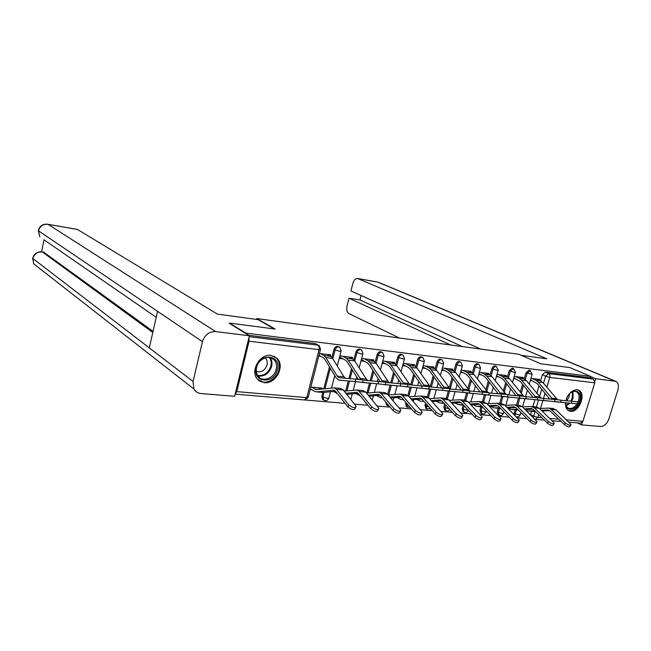 <?xml version="1.0" encoding="UTF-8"?>
<svg xmlns="http://www.w3.org/2000/svg" width="651" height="651" viewBox="0 0 651 651"><rect width="100%" height="100%" fill="white"/><g stroke="black" fill="none" stroke-linecap="round" stroke-linejoin="round"><path stroke-width="0.98" d="M339.252 347.064L337.723 346.381C335.949 346.373 334.712 347.374 334.012 349.384L335.037 349.945C335.737 347.935 336.982 346.934 338.756 346.942L339.846 347.382L341.165 350.938L339.773 351.32L335.037 349.945L332.767 358.701M361.069 349.766L359.531 349.091C357.814 349.082 356.602 350.067 355.91 352.045L356.951 352.606C357.651 350.629 358.864 349.644 360.589 349.652L361.574 350.035L362.949 353.599L361.63 353.965L356.951 352.606L354.746 360.988M382.218 352.386L380.672 351.719C379.004 351.711 377.824 352.687 377.132 354.632L378.198 355.186C378.882 353.241 380.07 352.264 381.738 352.272L382.642 352.606L384.057 356.17L382.821 356.528L378.198 355.186L376.05 363.225M402.717 354.925L401.171 354.266C399.551 354.266 398.396 355.218 397.712 357.139L398.794 357.692C399.478 355.772 400.634 354.811 402.253 354.811L403.083 355.112L404.523 358.677L403.36 359.01L398.794 357.692L396.695 365.423M422.605 357.391L421.059 356.74C419.488 356.74 418.357 357.684 417.682 359.572L418.772 360.117C419.456 358.229 420.579 357.277 422.157 357.277L422.914 357.545L424.387 361.093L423.288 361.419L418.772 360.117L416.721 367.579M441.907 359.783L440.369 359.132C438.831 359.14 437.732 360.068 437.057 361.932L438.164 362.469C438.839 360.613 439.938 359.678 441.476 359.669L442.175 359.913L443.673 363.445L442.631 363.754L438.164 362.469L436.154 369.687M460.648 362.102L459.11 361.468C457.62 361.468 456.546 362.387 455.879 364.218L456.994 364.755C457.661 362.924 458.743 362.005 460.233 361.997L460.875 362.208L462.389 365.732L461.413 366.025L456.994 364.755L455.025 371.754M478.851 364.357L477.321 363.73C475.873 363.738 474.823 364.641 474.164 366.448L475.287 366.977C475.946 365.17 477.004 364.267 478.452 364.259L479.046 364.446L480.584 367.953L479.657 368.23L475.287 366.977L473.35 373.78M496.542 366.546L495.02 365.927C493.613 365.935 492.579 366.83 491.928 368.604L493.059 369.133C493.718 367.359 494.752 366.464 496.16 366.448L498.259 370.11L497.38 370.378L493.059 369.133L491.155 375.749M513.745 368.678L512.231 368.059L509.196 370.712L510.343 371.233L513.379 368.58L515.446 372.201L514.615 372.462L510.343 371.233L508.464 377.678M530.475 370.745L528.97 370.142L526 372.754L527.147 373.275L530.117 370.655L532.168 374.244L527.147 373.275L525.3 379.566M565.516 402.757C565.239 406.623 566.272 409.276 568.608 410.708L570.553 411.294C579.105 412.653 586.6 393.57 578.78 390.291L577.103 389.803C571.895 390.039 568.144 393.676 565.857 400.707M264.208 382.698C275.715 384.383 285.407 366.017 277.074 358.335L270.995 355.389C259.961 353.493 249.886 370.932 257.34 379.069L264.208 382.698M304.985 399.974L345.087 403.343M354.583 404.141L367.953 405.264M377.271 406.045L390.079 407.119M399.218 407.884L411.505 408.918M420.473 409.666L432.256 410.659M441.061 411.399L452.364 412.343M461.014 413.076L471.861 413.979M480.365 414.695L490.781 415.574M499.13 416.274L509.139 417.112M517.35 417.804L526.968 418.609M538.686 414.597L537.84 417.421L535.098 419.293M229.396 323.067L245.972 333.141L590.563 376.376L569.796 367.587L540.826 363.795L518.88 354.282L256.779 318.575L275.137 329.048L229.396 323.067L229.282 323.531M235.182 394.067L236.769 391.625L249.064 341.222L248.951 337.576M245.85 333.613L245.972 333.141M530.443 414.752L531.468 411.294M532.868 406.598L534.927 399.665M536.766 393.481L539.028 385.905M540.558 380.754L542.34 374.748L545.619 376.205L548.533 373.609L593.468 379.151L594.778 382.812L582.954 421.287L580.448 423.117L568.941 422.157M593.468 379.151L590.148 377.743L590.563 376.376M522.932 378.304L523.176 377.482L514.209 376.424M506.087 376.351L506.332 375.497L497.014 374.406M488.755 374.358L489.015 373.462L479.331 372.323M470.933 372.299L471.202 371.371L461.136 370.183M452.6 370.191L452.876 369.215L442.403 367.986M433.721 368.018L434.005 366.993L423.117 365.716M414.28 365.789L414.573 364.715L403.246 363.38M394.246 363.494L394.555 362.355L382.764 360.971M373.601 361.126L373.918 359.93L361.72 358.498M343.874 390.738L344.029 390.152L343.346 390.087M352.305 358.693L352.639 357.432L340.05 355.951L339.407 358.441L343.069 358.864M321.822 389.029L322.066 388.102L310.828 387.052M330.334 356.187L330.675 354.844L319.446 353.526M323.221 399.747L322.44 399.25L321.83 396.353L322.831 392.496M323.783 388.818L329.471 366.887M331.912 357.472L334.012 349.384M345.657 390.966L348.277 381.014M348.92 378.589L351.524 368.702M353.859 359.832L355.91 352.045M366.863 393.041L369.508 383.154M370.142 380.778L372.893 370.509M375.122 362.151L377.132 354.632M386.767 405.158L385.604 401.805M387.638 394.311L390.104 385.229M390.73 382.894L393.603 372.307M395.743 364.414L397.712 357.139M406.696 406.859L405.565 403.677L405.899 402.464M407.835 395.417L410.081 387.231M410.716 384.928L413.694 374.089M415.737 366.635L417.682 359.572M426.055 408.502L424.973 405.378L425.583 403.181M427.357 396.809L429.481 389.176M430.221 386.507L433.184 375.855M435.145 368.8L437.057 361.932M444.853 410.106L443.819 407.021L444.682 403.962M446.244 398.42L448.319 391.064M449.247 387.776L452.111 377.588M453.991 370.915L455.879 364.218M463.121 411.668L462.137 408.625L463.138 405.117M464.554 400.153L466.621 392.895M467.768 388.883L470.494 379.305M472.3 372.982L474.164 366.448M480.877 413.182L479.942 410.187L480.934 406.729M482.35 401.83L484.409 394.677M485.76 390.014L488.356 380.998M490.081 375L491.928 368.604M498.153 414.654L497.25 411.701L498.243 408.291M499.651 403.465L501.709 396.402M503.239 391.153L505.713 382.658M507.373 376.962L509.196 370.712M513.94 414.361L515.087 409.813M516.487 405.052L518.562 398.013M520.239 392.317L522.598 384.293M524.193 378.882L526 372.754M256.567 319.429L256.779 318.575M539.329 380.192L539.565 379.411L530.939 378.394M310.185 389.55L311.845 389.697M332.246 391.568L334.118 391.739M354.543 393.611L355.715 393.717M376.14 395.588L376.644 395.637M530.305 380.534L532.42 380.778M523.396 406.891L522.533 406.81M364.861 401.472L366.228 403.408M248.649 335.322L315.214 343.59L318.575 345.299M590.148 377.743L545.253 372.169L542.34 374.748M506.226 405.288L505.778 405.248M513.574 378.597L515.836 378.858M496.379 376.612L498.788 376.888M478.688 374.561L481.252 374.854M460.493 372.453L463.211 372.771M441.76 370.289L444.649 370.622M422.466 368.051L425.534 368.409M402.595 365.756L405.85 366.131M382.121 363.38L385.563 363.779M361.069 360.947L364.65 361.362M318.795 356.056L320.805 356.284M571.659 401.228L577.665 401.83L577.502 403.864L571.488 403.278L571.659 401.228L560.95 400.259M552.862 401.455L577.502 403.872M530.492 379.899L537.099 383.545L549.753 399.055M532.103 378.532L535.789 380.208L538.141 382.064L552.805 399.332M536.904 379.094L540.599 380.77L542.95 382.617L557.516 399.763M553.724 401.626L571.488 403.278M570.618 425.209L570.064 426.169C569.413 427.43 567.501 426.893 564.336 424.574L565.296 422.914C568.461 425.233 570.374 425.77 571.025 424.525L556.011 409.87L552.512 408.446M525.699 410.073L527.871 410.968L534.748 410.757M529.165 411.082L535.447 411.432M542.21 411.041L549.672 410.602M541.502 410.358L547.54 410L550.225 411.058L564.336 424.574M539.565 408.486L548.752 408.096L551.161 409.414L565.296 422.914M554.847 399.511L560.959 400.121L560.788 402.188L554.676 401.594L554.847 399.511L543.756 398.51M536.115 399.779L560.788 402.196M513.777 377.905L520.483 381.649L533.031 397.338M515.519 376.579L519.189 378.28L521.524 380.151L536.058 397.615M520.458 377.165L524.136 378.849L526.472 380.721L540.924 398.062M536.985 399.942L554.676 401.594M526.049 396.711L543.764 398.363L543.593 400.463M518.888 398.046L543.593 400.471L537.368 399.852L537.547 397.745M496.599 375.855L501.571 378.198L503.402 379.704L515.836 395.58M498.479 374.577L502.124 376.286L504.435 378.182L518.831 395.849M503.557 375.171L507.21 376.88L509.521 378.768L523.852 396.321M517.748 405.166L519.799 398.225L537.368 399.852M521.305 355.332L546.775 358.791L357.684 278.522C355.552 278.319 353.957 279.914 352.899 283.307L350.913 290.948L480.723 349.082M594.916 381.348L595.722 378.711L615.854 381.372C618.344 382.845 619.02 385.726 617.897 390.006L608.905 418.837C607.041 423.728 604.307 426.275 600.71 426.486L581.53 424.9L577.291 422.857M582.279 422.483L581.53 424.9M361.11 295.521L359.946 299.965L349.026 298.215L347.048 305.815C346.291 309.616 346.918 312.211 348.92 313.595L399.405 338.007M349.026 298.215L450.687 344.989M595.722 378.711L590.522 376.506M359.946 299.965L462.356 346.584M274.331 328.942L258.008 319.625L217.442 314.116L77.477 229.477L48.019 224.318L215.636 331.587L249.39 335.77L229.331 323.327M215.636 331.587C209.126 331.489 204.731 334.85 202.445 341.669L157.583 311.341L149.299 347.886L193.062 381.478L202.445 341.669M193.062 381.478L193.892 388.989C195.43 391.682 197.774 393.196 200.915 393.521L234.637 396.304L249.39 335.77M44.024 239.804L41.574 251.799M77.021 229.331L77.477 229.477M43.584 252.1L153.05 331.359M44.097 252.279L42.364 252.01L43.804 252.14M152.798 332.466L42.364 252.01C37.506 251.717 34.34 253.882 32.867 258.512L32.778 257.829M77.233 229.372L48.019 224.318C43.121 223.952 39.947 226.117 38.482 230.82L38.368 230.234M565.996 400.715L566.305 399.494C569.674 387.418 583.548 389.038 579.561 400.861C576.9 410.781 565.052 412.547 565.743 402.774C565.809 405.337 566.663 407.103 568.29 408.055C571.334 409.251 574.255 407.843 577.063 403.832M577.575 402.928L578.544 400.568C579.65 396.28 578.951 393.334 576.428 391.723C574.548 390.877 572.498 391.324 570.276 393.082M566.785 400.788L569.112 396.874L569.462 393.904M568.136 410.407C573.376 411.554 577.51 408.405 580.529 400.959C581.913 395.629 581.034 391.967 577.893 389.982L577.779 389.925M277.391 369.703C274.226 384.757 252.059 382.764 256.242 367.522C259.586 352.15 281.761 354.722 277.391 369.703M256.608 367.319C255.81 370.891 256.372 373.91 258.309 376.384C262.963 382.576 274.356 377.995 276.179 369.345C277.041 365.512 276.341 362.33 274.104 359.808C269.311 354.234 258.382 358.847 256.608 367.319M256.299 371.395C261.263 372.746 264.835 370.606 267.024 364.975C267.618 362.298 267.138 360.068 265.584 358.294L265.112 357.847M258.292 380.086C264.794 385.62 276.846 379.549 278.937 369.866C280.011 365.065 279.133 361.102 276.309 357.96L273.868 356.138M553.871 423.842L553.326 424.794C552.658 426.104 550.713 425.575 547.491 423.199L548.451 421.514C551.674 423.891 553.619 424.428 554.286 423.117L539.394 408.315L535.911 406.883M507.983 408.014L511.222 409.463L517.586 409.267M512.508 409.577L518.302 409.975M525.178 409.56L532.957 409.08M524.454 408.844L530.801 408.446L533.478 409.512L547.491 423.199M522.533 406.948L530.785 406.419L534.406 407.851L548.451 421.514M536.636 422.434L536.107 423.362C535.415 424.745 533.429 424.216 530.15 421.783L531.11 420.074C534.39 422.507 536.375 423.036 537.067 421.661L522.305 406.72L518.839 405.272M490.781 406.395L494.109 407.917L499.927 407.738M495.395 408.031L500.66 408.486M507.658 408.039L515.763 407.518M506.909 407.29L513.582 406.851L516.243 407.933L530.15 421.783M505.005 405.37L514.795 404.889L517.171 406.24L531.11 420.074M519.734 395.93L526.065 396.557L525.878 398.681L519.547 398.07L519.734 395.93L507.813 394.856M501.156 396.264L525.878 398.689M478.924 373.739L484.01 376.18L485.833 377.702L498.137 393.765M480.959 372.518L484.572 374.244L486.867 376.156L501.099 394.034M486.175 373.129L489.796 374.854L492.099 376.758L506.283 394.522M502.043 396.443L519.547 398.07M501.376 394.058L507.829 394.701L507.642 396.85L501.189 396.223L501.376 394.058L489.023 392.944M482.904 394.433L507.642 396.866M460.745 371.558L465.953 374.105L467.752 375.643L479.917 391.894M462.926 370.395L466.515 372.136L468.785 374.073L482.847 392.162M468.297 371.029L471.894 372.763L474.172 374.691L488.209 392.675M483.799 394.62L501.189 396.223M469.648 390.974L489.031 392.781L488.844 394.97M464.098 392.545L488.844 394.978L482.269 394.327L482.464 392.122M442.029 369.312L447.359 371.973L449.141 373.528L461.16 389.973M444.373 368.214L447.921 369.971L450.175 371.924L464.057 390.234M449.898 368.865L453.462 370.614L455.716 372.567L469.607 390.779M449.662 388.948L470.177 391.023M465.009 392.732L482.269 394.327M518.888 420.977L518.383 421.897C517.659 423.337 515.641 422.816 512.304 420.326L513.257 418.593C516.601 421.083 518.627 421.604 519.335 420.172L504.72 405.077L501.278 403.612M473.09 404.727L476.516 406.33L481.74 406.175M489.617 406.476L498.064 405.907M488.852 405.687L495.867 405.215L498.503 406.297L512.304 420.326M486.972 403.75L497.071 403.221L499.431 404.588L513.257 418.593M477.81 404.393L479.852 404.255M477.785 406.444L482.448 406.908M500.611 419.488L500.123 420.383C499.374 421.897 497.307 421.376 493.914 418.829L494.874 417.071C498.267 419.618 500.342 420.131 501.075 418.626L486.614 403.384L483.205 401.911M454.886 403.01L458.41 404.694L463.016 404.572M471.039 404.873L479.844 404.255M470.258 404.051L477.631 403.522L480.251 404.621L493.914 418.829M468.394 402.09L478.835 401.496L481.179 402.879L494.874 417.071M459.036 402.7L461.168 402.627M481.781 417.942L481.309 418.821C480.536 420.408 478.42 419.895 474.97 417.283L475.922 415.493C479.38 418.105 481.496 418.617 482.261 417.039L467.971 401.643L464.594 400.153M436.154 401.236L439.775 403.01L443.73 402.92M451.9 403.229L461.087 402.554M451.094 402.367L458.849 401.781L461.445 402.888L474.97 417.283M449.255 400.381L460.054 399.722L462.365 401.122L475.922 415.493M441.053 401.016L441.915 400.951M444.731 390.592L469.461 393.033L462.755 392.374L462.959 390.136M422.759 367.001L428.22 369.768L429.977 371.347L441.826 387.988M425.274 365.968L428.781 367.742L431.003 369.719L444.69 388.248M430.962 366.635L434.486 368.401L436.715 370.378L449.141 387.646L450.98 389.062M445.642 390.795L462.755 392.374M462.365 416.347L461.909 417.21C461.111 418.87 458.947 418.365 455.431 415.696L456.384 413.873C459.907 416.542 462.072 417.055 462.869 415.403L448.767 399.852L445.414 398.347M416.86 399.405L420.595 401.276L423.842 401.228M432.166 401.545L441.752 400.804M431.344 400.634L439.498 399.991L442.07 401.106L455.431 415.696M429.53 398.632L440.694 397.899L442.989 399.315L456.384 413.873M420.627 399.096L422.06 399.242M429.033 386.849L449.678 388.761L449.475 391.015M424.753 388.59L449.475 391.031L442.631 390.348L442.835 388.077M402.912 364.609L408.502 367.506L410.236 369.093L421.905 385.945M405.597 363.657L409.064 365.439L411.253 367.441L424.737 386.206M411.456 364.348L414.939 366.131L417.145 368.124L429.391 385.612L431.198 387.044M425.681 388.793L442.631 390.348M442.346 414.703L441.907 415.55C441.077 417.283 438.864 416.786 435.283 414.052L436.227 412.205C439.824 414.939 442.029 415.436 442.859 413.702L428.968 398.005L425.656 396.483M396.988 397.509L400.829 399.494L403.327 399.502M411.823 399.82L421.824 398.998M410.976 398.86L420.408 398.209L422.092 399.275L435.283 414.052M409.186 396.825L420.741 396.02L423.012 397.444L436.227 412.205M400.642 397.191L401.521 397.419M407.738 384.692L429.05 386.661L428.846 388.948M404.149 386.515L428.846 388.956L421.856 388.265L422.068 385.962M382.454 362.135L388.175 365.17L389.884 366.782L401.35 383.838M385.319 361.272L388.745 363.071L390.901 365.097L404.149 384.098M391.365 361.98L394.799 363.779L396.972 365.797L409.023 383.52L410.789 384.961M405.085 386.727L421.856 388.265M421.685 413.011L421.27 413.824C420.4 415.647 418.137 415.159 414.484 412.352L415.436 410.472C419.089 413.279 421.352 413.776 422.222 411.953L408.551 396.093L405.28 394.563M376.506 395.556L380.469 397.655L382.17 397.72M390.828 398.046L401.268 397.143M389.965 397.037L399.828 396.304L401.488 397.379L414.484 412.352M388.208 394.978L400.17 394.075L402.408 395.523L415.436 410.472M400.625 383.773L407.762 384.489L407.542 386.816L400.406 386.116L400.625 383.773L386.035 382.479M382.894 384.375L407.542 386.824M361.427 359.612L367.221 362.762L368.905 364.389L380.151 381.665M364.414 358.815L367.791 360.63L369.914 362.68L382.918 381.925M370.647 359.547L374.032 361.362L376.164 363.404L388.012 381.356L389.737 382.812M383.838 384.603L400.406 386.116M400.357 411.253L399.966 412.05C399.055 413.963 396.744 413.483 393.017 410.602L393.961 408.69C397.688 411.57 400.007 412.05 400.91 410.146L387.483 394.132L384.253 392.577M355.397 393.529L360.296 395.873M369.15 396.231L380.054 395.23M368.271 395.157L378.589 394.335L380.233 395.426L393.017 410.602M366.546 393.074L378.939 392.073L381.144 393.538L393.961 408.69M378.467 381.51L385.766 382.243L385.547 384.603L378.239 383.895L378.467 381.51L364.08 380.241M360.947 382.17L385.538 384.619M339.773 357.025L345.608 360.272L347.252 361.923L358.27 379.419M342.857 356.276L346.169 358.115L348.252 360.182L360.996 379.688M349.286 357.033L352.614 358.864L354.714 360.931L366.326 379.126L368.01 380.591M361.899 382.406L378.239 383.895M378.337 409.446L377.962 410.211C377.01 412.221 374.634 411.741 370.834 408.795L371.77 406.851C375.578 409.796 377.954 410.276 378.898 408.283L365.74 392.097L362.558 390.527M333.613 391.43L337.487 393.7M346.771 394.368L358.156 393.261M345.86 393.228L356.675 392.301L358.286 393.407L370.834 408.795M344.176 391.121L357.025 390.006L359.189 391.487L371.77 406.851M355.56 379.167L363.03 379.924L362.802 382.324L355.332 381.592L355.56 379.167L339.081 377.694L337.185 376.123L325.899 357.611L323.856 355.511L320.609 353.664M318.998 355.251L323.295 357.708L324.914 359.376L336.16 377.905L338.723 380.046L362.802 382.34M327.241 354.445L330.513 356.284L332.571 358.375L343.931 376.815L345.559 378.296M339.236 380.135L355.332 381.592M355.576 407.567L355.218 408.315C354.217 410.415 351.784 409.951 347.911 406.924L348.846 404.946C352.72 407.974 355.161 408.437 356.154 406.346L343.28 389.998L340.156 388.419M311.772 387.142L314.897 389.111L316.817 389.575L334.386 387.874L336.518 389.371L348.846 404.946M318.404 387.76L320.65 389.16M310.389 388.777L314.335 391.284L316.752 391.878L334.036 390.209L335.615 391.324L347.911 406.924M316.63 391.886L323.425 392.48L335.542 391.227M236.769 391.625L306.743 397.623L319.063 349.644L249.064 341.222M530.484 414.606L533.69 416.209L535.106 411.456M536.448 406.932L538.491 400.096M539.467 396.825L541.738 389.225M543.504 383.284L545.619 376.205L549.81 377.401L546.84 387.337M545.058 393.294L543.552 398.331M542.893 400.528L540.533 408.429M533.584 417.852L533.69 416.209L537.84 417.421L541.933 417.771M549.867 418.455L558.745 419.211M566.549 419.879L582.954 421.287M594.778 382.812L549.81 377.401C550.193 375.619 549.769 374.349 548.533 373.609L545.253 372.169M321.83 396.353L322.831 396.988L324.011 392.415M324.979 388.688L330.293 368.238M346.877 390.844L349.441 381.12M350.083 378.695L352.362 370.037M368.1 392.927L370.688 383.26M371.322 380.884L373.747 371.827M388.688 394.929L391.292 385.335M391.926 383L394.473 373.601M405.565 403.677L406.631 404.287L406.834 403.539M408.804 396.386L411.286 387.353M411.92 385.058L414.581 375.367M424.973 405.378L426.055 405.98L426.535 404.247M428.423 397.476L430.693 389.298M431.32 387.052L434.087 377.116M443.819 407.021L444.91 407.616L445.65 405.02M447.4 398.794L449.548 391.186M450.24 388.712L453.023 378.841M462.137 408.625L463.235 409.219L464.204 405.833M465.782 400.292L467.857 393.017M468.696 390.079L471.422 380.542M479.942 410.187L481.048 410.765L482.171 406.875M483.595 401.944L485.654 394.799M486.688 391.243L489.292 382.218M497.25 411.701L498.373 412.278L499.496 408.429M500.912 403.579L502.963 396.54M504.175 392.366L506.657 383.862M514.095 413.173L515.218 413.743L516.341 409.943M521.182 393.513L523.55 385.49M515.185 415.623L515.218 413.743L519.408 414.972L520.222 414.622L520.849 412.514M499.219 415.208L498.373 412.278L502.605 413.523L503.459 413.149L503.874 411.757M481.927 413.743L481.048 410.765L485.329 412.026L486.411 411.025M464.147 412.229L463.235 409.219L468.517 410.415M445.854 410.667L444.91 407.616L449.214 408.909M427.032 409.064L426.055 405.98L429.025 407.046M407.64 407.412L406.631 404.287L408.014 404.898M387.67 405.711L386.548 402.92M365.634 403.05L366.253 403.181M323.978 400.284L322.831 396.988L327.51 398.396L328.942 397.826L330.529 391.747M315.214 343.59L319.283 345.697L320.544 349.237L319.063 349.644C319.478 347.504 319.153 346.023 318.079 345.185L249.17 336.681M320.438 349.652L308.265 397.02L306.743 397.623L304.448 399.958L235.157 394.148M540.599 380.77L535.789 380.208M556.149 398.664L551.307 398.16M542.95 382.617L538.141 382.064M547.54 410L548.533 410.089M529.304 411.074L534.129 411.513M551.161 409.414L556.011 409.87M524.136 378.849L519.189 378.28M539.573 396.955L534.593 396.443M526.472 380.721L521.524 380.151M507.21 376.88L502.124 376.286M522.517 395.198L517.399 394.669M509.521 378.768L504.435 378.182M614.821 381.079L377.718 282.086L358.026 278.636M357.684 278.522L377.067 281.924M47.792 224.213C42.811 223.798 39.638 225.946 38.279 230.657L39.833 236.907L38.482 230.82L157.583 311.341M156.232 317.314L43.942 239.747M149.299 347.886L32.867 258.512L33.762 263.891L38.018 267.219M572.978 391.552L573.043 398.054L571.611 401.228M570.138 403.189L566.305 405.744M566.085 405.142L569.194 403.099M570.764 401.146L572.327 397.794L572.375 391.78M270.035 357.537C271.874 360.011 272.395 362.973 271.605 366.423C269.058 373.511 264.526 376.709 258.024 376.018M257.576 375.35C263.924 376.123 268.35 373.047 270.857 366.114C271.638 362.705 271.093 359.808 269.245 357.407M530.801 408.446L531.786 408.543M512.646 409.569L517.602 410.024M534.406 407.851L539.394 408.315M513.582 406.851L514.567 406.948M495.525 408.022L500.619 408.486M517.171 406.24L522.305 406.72M489.796 374.854L484.572 374.244M504.973 393.391L499.699 392.854M492.099 376.758L486.867 376.156M471.894 372.763L466.515 372.136M486.907 391.536L481.48 390.974M474.172 374.691L468.785 374.073M453.462 370.614L447.921 369.971M468.305 389.623L462.715 389.046M455.716 372.567L450.175 371.924M495.867 405.215L496.843 405.304M477.915 406.436L482.383 406.842M499.431 404.588L504.72 405.077M477.631 403.522L478.599 403.612M459.801 404.8L463.553 405.142M481.179 402.879L486.614 403.384M458.849 401.781L459.809 401.87M441.158 403.115L444.153 403.384M462.365 401.122L467.971 401.643M434.486 368.401L428.781 367.742M449.141 387.646L443.38 387.052M436.715 370.378L431.003 369.719M439.498 399.991L440.45 400.08M442.989 399.315L448.767 399.852M414.939 366.131L409.064 365.439M429.391 385.612L423.451 385.001M417.145 368.124L411.253 367.441M419.545 398.143L420.489 398.233M402.188 399.592L403.514 399.714M423.012 397.444L428.968 398.005M394.799 363.779L388.745 363.071M409.023 383.52L402.896 382.886M396.972 365.797L390.901 365.097M398.982 396.239L399.909 396.321M381.803 397.753L382.227 397.794M402.408 395.523L408.551 396.093M374.032 361.362L367.791 360.63M388.012 381.356L381.689 380.705M376.164 363.404L369.914 362.68M377.751 394.27L378.679 394.36M381.144 393.538L387.483 394.132M352.614 358.864L346.169 358.115M366.326 379.126L359.8 378.451M354.714 360.931L348.252 360.182M355.845 392.244L356.756 392.325M359.189 391.487L365.74 392.097M330.513 356.284L323.856 355.511M343.931 376.815L337.185 376.123M332.571 358.375L325.899 357.611M314.897 389.111L318.249 389.42M333.222 390.144L334.109 390.226M316.752 391.878L323.425 392.48M336.518 389.371L343.28 389.998M516.316 416.762C518.066 417.21 519.327 416.599 520.125 414.947M532.087 374.504L529.239 384.147M527.408 390.315L525.585 396.492M524.918 398.738L522.501 406.916M497.917 414.532L499.032 415.11C500.945 415.924 502.385 415.387 503.361 413.491M480.609 413.035L481.724 413.621C483.66 414.475 485.133 413.93 486.126 412.002M462.82 411.505L463.919 412.091C465.888 412.986 467.385 412.441 468.411 410.464M444.503 409.918L445.593 410.521C447.229 411.375 448.637 411.058 449.833 409.577M425.656 408.283L426.739 408.893L430.466 408.649M406.248 406.598L410.293 407.526M386.246 404.857L389.208 406.086M322.44 399.25L323.441 399.885C325.687 401.293 327.477 400.772 328.804 398.322M515.364 372.478L512.443 382.462M510.571 388.859L508.789 394.945M508.171 397.053L505.754 405.321M498.178 370.395L495.183 380.737M493.255 387.394L491.578 393.171M490.96 395.32L488.551 403.644M480.495 368.246L477.419 378.988M475.442 385.913L473.879 391.357M473.253 393.538L470.86 401.911M462.308 366.041L459.142 377.214M457.108 384.424L455.676 389.485M455.041 391.707L452.665 400.121M443.575 363.771L440.328 375.399M438.229 382.926L436.935 387.557M436.3 389.819L433.94 398.266M433.037 401.48L432.817 402.269M424.297 361.435L420.953 373.56M418.78 381.429L417.633 385.563M416.998 387.874L414.663 396.353M413.751 399.657L413.255 401.455M404.434 359.026L400.983 371.697M398.738 379.94L397.761 383.52M397.118 385.872L394.807 394.376M393.879 397.777L393.082 400.69M383.96 356.536L380.396 369.809M378.068 378.459L377.279 381.405M376.636 383.805L374.349 392.325M373.405 395.841L372.282 400.015M362.843 353.981L359.157 367.896M356.748 377.002L356.162 379.224M355.511 381.673L353.257 390.193M352.297 393.831L350.816 399.429M341.067 351.337L337.251 365.976M334.744 375.578L331.514 387.98M304.92 399.983L308.126 397.541M535.773 419.374L544.309 420.09M552.243 420.749L561.129 421.498M548.752 408.096L553.594 408.551M378.67 282.379L615.683 381.291M42.079 251.864C37.156 251.53 34.015 253.678 32.664 258.325L33.762 263.891L193.892 388.989M270.792 357.741L274.104 359.808M265.584 358.294L264.957 357.904M532.013 406.517L536.994 406.981M514.795 404.889L519.921 405.37M497.071 403.221L502.352 403.718M478.835 401.496L484.271 402.009M459.215 402.692L459.687 402.733M459.671 404.808L463.577 405.158M460.054 399.722L465.644 400.251M441.028 403.124L444.169 403.408M469.664 390.803L469.461 393.025M440.694 397.899L446.464 398.445M420.888 399.169L421.864 399.258M420.741 396.02L426.69 396.581M402.058 399.6L403.539 399.738M400.17 394.075L406.305 394.652M381.681 397.761L382.243 397.81M378.939 392.073L385.27 392.675M357.025 390.006L363.559 390.624M341.393 377.93L339.081 377.694M334.386 387.874L341.14 388.509M315.792 389.501L316.703 389.583"/></g></svg>
